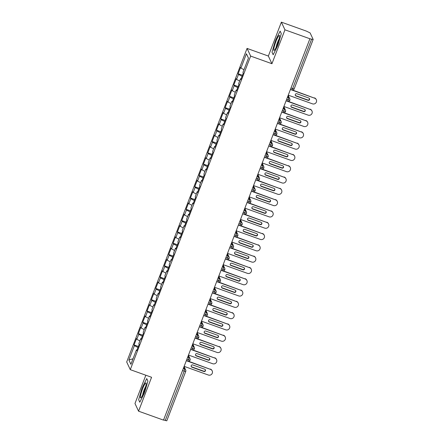 <?xml version="1.0" encoding="UTF-8"?>
<svg xmlns="http://www.w3.org/2000/svg" width="443" height="443" viewBox="0 0 443 443"><rect width="100%" height="100%" fill="white"/><g stroke="black" fill="none" stroke-linecap="round" stroke-linejoin="round"><path stroke-width="0.66" d="M281.371 22.15L268.358 56.051L271.941 63.72L284.954 29.819L281.371 22.15L306.318 31.088L310.122 32.937L313.162 39.444L294.196 88.849M145.836 375.227L134.982 403.512L138.565 411.182L163.506 420.119L309.901 38.757L284.954 29.819M247.056 48.414L126.692 361.981L130.275 369.65L250.644 56.084L247.056 48.414L268.358 56.051M134.057 344.914L134.39 345.634L128.885 359.982L130.901 364.307L136.411 349.953L136.749 350.673L139.18 344.349L138.842 343.63L140.747 338.657L141.084 339.377L143.515 333.047L143.178 332.328L145.088 327.355L145.426 328.075L147.851 321.745L147.513 321.025L149.424 316.058L149.762 316.778L152.187 310.449L151.855 309.729L153.76 304.756L154.098 305.476L156.529 299.147L156.191 298.427L158.101 293.454L158.433 294.18L160.864 287.85L160.527 287.13L162.437 282.158L162.775 282.878L165.2 276.548L164.868 275.828L166.773 270.856L167.111 271.576L169.542 265.252L169.204 264.532L171.114 259.559L171.447 260.279L173.877 253.95L173.54 253.23L175.45 248.257L175.788 248.977L178.213 242.653L177.881 241.928L179.786 236.961L180.124 237.681L182.555 231.351L182.217 230.631L184.122 225.659L184.46 226.379L186.891 220.049L186.553 219.329L188.463 214.357L188.801 215.082L191.226 208.753L190.889 208.033L192.799 203.06L193.137 203.78L195.562 197.451L195.23 196.731L197.135 191.758L197.473 192.478L199.904 186.154L199.566 185.434L201.476 180.462L201.809 181.181L204.24 174.852L203.902 174.132L205.812 169.16L206.15 169.879L208.575 163.556L208.243 162.83L210.148 157.863L210.486 158.583L212.917 152.254L212.579 151.534L214.49 146.561L214.822 147.281L217.253 140.952L216.915 140.232L218.825 135.259L219.163 135.984L221.589 129.655L221.256 128.935L223.161 123.962L223.499 124.682L225.93 118.353L225.592 117.633L227.497 112.66L227.835 113.38L230.266 107.056L229.928 106.337L231.839 101.364L232.176 102.084L234.602 95.754L234.264 95.035L236.174 90.062L236.512 90.782L238.943 84.458L238.605 83.733L240.51 78.765L240.848 79.485L243.279 73.156L242.941 72.436L248.451 58.083L246.43 53.764L240.92 68.111L240.588 67.391L238.157 73.721L238.495 74.441L236.584 79.413L236.246 78.693L233.821 85.023L234.153 85.743L232.248 90.71L231.91 89.99L229.48 96.319L229.817 97.039L227.907 102.012L227.575 101.292L225.144 107.621L225.481 108.341L223.571 113.314L223.233 112.588L220.808 118.918L221.14 119.638L219.235 124.61L218.897 123.89L216.466 130.22L216.804 130.94L214.894 135.912L214.562 135.193L212.131 141.516L212.468 142.236L210.558 147.209L210.22 146.489L207.795 152.818L208.132 153.538L206.222 158.511L205.884 157.791L203.453 164.115L203.791 164.84L201.886 169.807L201.548 169.088L199.117 175.417L199.455 176.137L197.545 181.109L197.213 180.39L194.782 186.719L195.119 187.439L193.209 192.412L192.871 191.686L190.446 198.015L190.778 198.735L188.873 203.708L188.535 202.988L186.104 209.317L186.442 210.037L184.532 215.01L184.199 214.29L181.768 220.614L182.106 221.334L180.196 226.307L179.858 225.587L177.433 231.916L177.765 232.636L175.86 237.609L175.522 236.889L173.091 243.213L173.429 243.938L171.519 248.905L171.186 248.185L168.755 254.515L169.093 255.234L167.183 260.207L166.845 259.487L164.419 265.817L164.757 266.536L162.847 271.509L162.509 270.784L160.078 277.113L160.416 277.833L158.511 282.806L158.173 282.086L155.742 288.415L156.08 289.135L154.17 294.108L153.837 293.388L151.406 299.712L151.744 300.432L149.834 305.404L149.496 304.684L147.07 311.014L147.403 311.734L145.498 316.706L145.16 315.986L142.729 322.31L143.067 323.036L141.156 328.003L140.824 327.283L138.393 333.612L138.731 334.332L136.821 339.305L136.483 338.585L134.057 344.914L138.366 346.459M136.821 339.305L139.894 340.883M138.731 334.332L142.314 336.176M136.411 349.953L136.987 350.053M141.156 328.003L144.23 329.581M143.067 323.036L146.655 324.874M140.747 338.657L141.323 338.751M145.498 316.706L148.571 318.284M147.403 311.734L150.991 313.572M145.088 327.355L145.664 327.455M149.834 305.404L152.907 306.982M151.744 300.432L155.327 302.276M149.424 316.058L150 316.152M154.17 294.108L157.243 295.686M156.08 289.135L159.663 290.973M153.76 304.756L154.336 304.856M158.511 282.806L161.584 284.384M160.416 277.833L164.004 279.677M158.101 293.454L158.677 293.554M162.847 271.509L165.92 273.082M164.757 266.536L168.34 268.375M162.437 282.158L163.013 282.257M167.183 260.207L170.256 261.785M169.093 255.234L172.676 257.078M166.773 270.856L167.349 270.955M171.519 248.905L174.592 250.483M173.429 243.938L177.017 245.776M171.114 259.559L171.685 259.653M175.86 237.609L178.933 239.187M177.765 232.636L181.353 234.474M175.45 248.257L176.026 248.357M180.196 226.307L183.269 227.885M182.106 221.334L185.689 223.178M179.786 236.961L180.362 237.055M184.532 215.01L187.605 216.588M186.442 210.037L190.03 211.876M184.122 225.659L184.698 225.758M188.873 203.708L191.946 205.286M190.778 198.735L194.366 200.579M188.463 214.357L189.039 214.456M193.209 192.412L196.282 193.984M195.119 187.439L198.702 189.277M192.799 203.06L193.375 203.16M197.545 181.109L200.618 182.688M199.455 176.137L203.038 177.981M197.135 191.758L197.711 191.858M201.886 169.807L204.959 171.386M203.791 164.84L207.379 166.679M201.476 180.462L202.052 180.556M206.222 158.511L209.295 160.089M208.132 153.538L211.715 155.377M205.812 169.16L206.388 169.259M210.558 147.209L213.631 148.787M212.468 142.236L216.051 144.08M210.148 157.863L210.724 157.957M214.894 135.912L217.967 137.491M216.804 130.94L220.392 132.778M214.49 146.561L215.06 146.661M219.235 124.61L222.308 126.189M221.14 119.638L224.728 121.482M218.825 135.259L219.401 135.359M223.571 113.314L226.644 114.892M225.481 108.341L229.064 110.18M223.161 123.962L223.737 124.062M227.907 102.012L230.98 103.59M229.817 97.039L233.406 98.883M227.497 112.66L228.073 112.76M232.248 90.71L235.322 92.288M234.153 85.743L237.741 87.581M231.839 101.364L232.414 101.458M236.584 79.413L239.657 80.991M238.495 74.441L242.077 76.279M236.174 90.062L236.75 90.162M291.001 87.996L292.646 88.583L311.612 39.178L309.901 38.757M311.612 39.178L313.162 39.488M240.92 68.111L243.993 69.689M246.43 53.764L248.434 58.122M240.51 78.765L241.086 78.86M166.767 420.806L163.572 419.947M271.941 63.72L250.644 56.084M138.565 411.182L151.578 377.281L130.275 369.65M273.187 54.755L277.827 45.441L281.299 33.624L280.126 31.115L275.485 40.424L272.013 52.246L273.187 54.755L272.013 52.246L275.485 40.424L280.126 31.115L281.299 33.624L277.827 45.441L273.187 54.755M147.918 381.085L146.749 378.577L142.103 387.891L138.637 399.708L139.811 402.216L144.451 392.908L147.918 381.085L144.451 392.908L139.811 402.216L138.637 399.708L142.103 387.891L146.749 378.577L147.918 381.085M128.885 359.982L133.027 358.775M134.39 345.634L137.978 347.473M238.157 73.721L242.471 75.266M287.391 97.399L288.775 97.897A1.833 1.794 -25 0 1 289.833 100.207L286.638 99.348M287.911 96.042L288.775 97.897L287.529 101.264L288.133 101.375C287.795 101.718 289.816 100.86 289.838 100.251L289.838 100.251A1.833 1.833 0 0 0 289.788 98.817L288.171 95.356M233.821 85.023L238.129 86.568M229.48 96.319L233.793 97.864M225.144 107.621L229.457 109.166M220.808 118.918L225.116 120.463M216.466 130.22L220.78 131.765M212.131 141.516L216.444 143.061M207.795 152.818L212.103 154.363M203.453 164.115L207.767 165.66M199.117 175.417L203.431 176.962M194.782 186.719L199.095 188.264M190.446 198.015L194.754 199.56M186.104 209.317L190.418 210.862M181.768 220.614L186.082 222.159M177.433 231.916L181.741 233.461M173.091 243.213L177.405 244.757M168.755 254.515L173.069 256.06M164.419 265.817L168.728 267.362M160.078 277.113L164.392 278.658M155.742 288.415L160.056 289.96M151.406 299.712L155.72 301.257M147.07 311.014L151.379 312.559M142.729 322.31L147.043 323.855M138.393 333.612L142.707 335.157M283.049 108.701L284.439 109.199A1.833 1.794 -25 0 1 285.497 111.503L282.302 110.65M283.57 107.344L284.439 109.199L283.193 112.566L283.791 112.672C283.459 113.015 285.475 112.157 285.502 111.553L285.502 111.553A1.833 1.833 0 0 0 285.453 110.113L283.836 106.658M278.713 119.998L280.103 120.496A1.833 1.794 -25 0 1 281.161 122.805L277.966 121.952M279.234 118.641L280.103 120.496L278.852 123.863L279.455 123.974C279.118 124.317 281.139 123.459 281.167 122.849L281.167 122.849A1.833 1.833 0 0 0 281.111 121.415L279.5 117.954M274.378 131.3L275.762 131.798A1.833 1.794 -25 0 1 276.82 134.102L273.63 133.249M274.898 129.943L275.762 131.798L274.516 135.165L275.12 135.27C274.782 135.619 276.803 134.755 276.825 134.151L276.825 134.151A1.833 1.833 0 0 0 276.775 132.717L275.158 129.256M270.036 142.602L271.426 143.095A1.833 1.794 -25 0 1 272.484 145.404L269.289 144.551M270.562 141.239L271.426 143.095L270.18 146.461L270.778 146.572C270.446 146.915 272.467 146.057 272.489 145.448L272.489 145.448A1.833 1.833 0 0 0 272.439 144.014L270.823 140.558M265.7 153.898L267.09 154.397A1.833 1.794 -25 0 1 268.148 156.706L264.953 155.847M266.221 152.542L267.09 154.397L265.839 157.763L266.442 157.869C266.11 158.217 268.126 157.359 268.153 156.75L268.153 156.75A1.833 1.833 0 0 0 268.104 155.316L266.487 151.855M261.364 165.2L262.749 165.699A1.833 1.794 -25 0 1 263.812 168.002L260.617 167.149M257.029 176.497L258.413 176.995A1.833 1.794 -25 0 1 259.471 179.304L256.275 178.446M257.549 175.14L258.413 176.995L257.167 180.362L257.771 180.467C257.433 180.816 259.454 179.958 259.476 179.349L259.476 179.349A1.833 1.833 0 0 0 259.426 177.914L257.809 174.453M252.687 187.799L254.077 188.297A1.833 1.794 -25 0 1 255.135 190.601L251.94 189.748M253.208 186.442L254.077 188.297L252.831 191.664L253.429 191.769C253.097 192.112 255.113 191.254 255.14 190.651L255.14 190.651A1.833 1.833 0 0 0 255.09 189.211L253.474 185.755M248.351 199.095L249.741 199.594A1.833 1.794 -25 0 1 250.799 201.903L247.604 201.05M248.872 197.739L249.741 199.594L248.49 202.96L249.093 203.071C248.756 203.415 250.777 202.556 250.799 201.947L250.799 201.947A1.833 1.833 0 0 0 250.749 200.513L249.138 197.052M244.015 210.397L245.4 210.896A1.833 1.794 -25 0 1 246.458 213.199L243.262 212.347M244.536 209.041L245.4 210.896L244.154 214.262L244.757 214.368C244.42 214.717 246.441 213.853 246.463 213.249L246.463 213.249A1.833 1.833 0 0 0 246.413 211.815L244.796 208.354M239.674 221.699L241.064 222.192A1.833 1.794 -25 0 1 242.122 224.501L238.927 223.649M240.195 220.337L241.064 222.192L239.818 225.559L240.416 225.67C240.084 226.013 242.099 225.155 242.127 224.546L242.127 224.546A1.833 1.833 0 0 0 242.077 223.111L240.46 219.656M235.338 232.996L236.728 233.494A1.833 1.794 -25 0 1 237.786 235.803L234.591 234.945M235.859 231.639L236.728 233.494L235.477 236.861L236.08 236.966C235.742 237.315 237.764 236.457 237.791 235.848L237.791 235.848A1.833 1.833 0 0 0 237.736 234.413L236.125 230.953M231.002 244.298L232.387 244.791A1.833 1.794 -25 0 1 233.444 247.1L230.255 246.247M231.523 242.941L232.387 244.791L231.141 248.158L231.744 248.268C231.407 248.612 233.428 247.753 233.45 247.15L233.45 247.15A1.833 1.833 0 0 0 233.4 245.71L231.783 242.255M226.661 255.594L228.051 256.093A1.833 1.794 -25 0 1 229.109 258.402L225.913 257.544M227.187 254.238L228.051 256.093L226.805 259.46L227.403 259.565C227.071 259.914 229.092 259.055 229.114 258.446L229.114 258.446A1.833 1.833 0 0 0 229.064 257.012L227.447 253.551M222.325 266.896L223.715 267.395A1.833 1.794 -25 0 1 224.773 269.698L221.578 268.846M222.846 265.54L223.715 267.395L222.464 270.762L223.067 270.867C222.729 271.21 224.751 270.352 224.778 269.748L224.778 269.748A1.833 1.833 0 0 0 224.728 268.308L223.111 264.853M217.989 278.193L219.374 278.691A1.833 1.794 -25 0 1 220.437 281L217.242 280.148M218.51 276.836L219.374 278.691L218.128 282.058L218.731 282.169C218.393 282.512 220.415 281.654 220.437 281.045L220.437 281.045A1.833 1.833 0 0 0 220.387 279.611L218.77 276.15M213.653 289.495L215.038 289.993A1.833 1.794 -25 0 1 216.095 292.297L212.9 291.444M214.174 288.138L215.038 289.993L213.792 293.36L214.395 293.465C214.058 293.814 216.079 292.95 216.101 292.347L216.101 292.347A1.833 1.833 0 0 0 216.051 290.913L214.434 287.452M209.312 300.797L210.702 301.29A1.833 1.794 -25 0 1 211.76 303.599L208.564 302.746M209.832 299.435L210.702 301.29L209.456 304.657L210.054 304.767C209.722 305.111 211.737 304.252 211.765 303.643L211.765 303.643A1.833 1.833 0 0 0 211.715 302.209L210.098 298.754M204.976 312.094L206.366 312.592A1.833 1.794 -25 0 1 207.424 314.901L204.229 314.043M205.497 310.737L206.366 312.592L205.115 315.959L205.718 316.064C205.38 316.413 207.402 315.549 207.424 314.945L207.424 314.945A1.833 1.833 0 0 0 207.374 313.511L205.762 310.05M200.64 323.396L202.025 323.888A1.833 1.794 -25 0 1 203.082 326.198L199.887 325.345M201.161 322.033L202.025 323.888L200.779 327.255L201.382 327.366C201.044 327.709 203.066 326.851 203.088 326.247L203.088 326.247A1.833 1.833 0 0 0 203.038 324.808L201.421 321.352M196.299 334.692L197.689 335.19A1.833 1.794 -25 0 1 198.746 337.5L195.551 336.641M196.819 333.335L197.689 335.19L196.443 338.557L197.041 338.662C196.709 339.011 198.724 338.153 198.752 337.544L198.752 337.544A1.833 1.833 0 0 0 198.702 336.11L197.085 332.649M191.963 345.994L193.353 346.492A1.833 1.794 -25 0 1 194.411 348.796L191.215 347.943M192.483 344.637L193.353 346.492L192.101 349.859L192.705 349.964C192.367 350.308 194.388 349.449 194.416 348.846L194.416 348.846A1.833 1.833 0 0 0 194.361 347.406L192.749 343.951M187.627 357.291L189.011 357.789A1.833 1.794 -25 0 1 190.069 360.098L186.88 359.245M188.148 355.934L189.011 357.789L187.766 361.156L188.369 361.266C188.031 361.61 190.053 360.752 190.075 360.142L190.075 360.142A1.833 1.833 0 0 0 190.025 358.708L188.408 355.247M314.48 97.881A3.057 2.99 -25 0 1 316.169 99.415L316.308 99.714A3.057 2.99 155 0 0 314.619 98.185L292.657 90.062M288.249 95.162L312.453 103.834A3.057 2.99 155 0 0 316.308 99.714M309.435 98.512A1.224 1.196 -25 0 1 307.835 100.002L295.874 95.716A1.224 1.196 -25 0 1 295.282 95.251M290.414 89.514L314.619 98.185M307.979 100.301L296.018 96.02A1.224 1.196 -25 0 1 295.559 94.082A1.224 1.196 -25 0 1 296.882 93.755L308.843 98.041A1.224 1.196 -25 0 1 309.303 99.98A1.224 1.196 -25 0 1 307.979 100.301L307.835 100.002M310.144 109.183A3.057 2.99 -25 0 1 311.828 110.711L311.972 111.016A3.057 2.99 155 0 0 310.283 109.487L288.321 101.364M283.913 106.464L308.112 115.136A3.057 2.99 155 0 0 311.972 111.016M305.1 109.809A1.224 1.196 -25 0 1 303.499 111.298L291.538 107.018A1.224 1.196 -25 0 1 290.946 106.547M286.078 100.81L310.283 109.487M303.638 111.603L291.677 107.317A1.224 1.196 -25 0 1 291.223 105.379A1.224 1.196 -25 0 1 292.546 105.057L304.507 109.343A1.224 1.196 -25 0 1 304.961 111.282A1.224 1.196 -25 0 1 303.638 111.603L303.499 111.298M305.803 120.485A3.057 2.99 -25 0 1 307.492 122.013L307.636 122.312A3.057 2.99 155 0 0 305.947 120.784L283.985 112.666M279.572 117.76L303.776 126.432A3.057 2.99 155 0 0 307.636 122.312M300.764 121.111A1.224 1.196 -25 0 1 299.163 122.6L287.202 118.314A1.224 1.196 -25 0 1 286.604 117.849M281.742 112.112L305.947 120.784M299.302 122.905L287.341 118.619A1.224 1.196 -25 0 1 286.887 116.681A1.224 1.196 -25 0 1 288.21 116.359L300.171 120.646A1.224 1.196 -25 0 1 300.625 122.578A1.224 1.196 -25 0 1 299.302 122.905L299.163 122.6M301.467 131.781A3.057 2.99 -25 0 1 303.156 133.31L303.294 133.614A3.057 2.99 155 0 0 301.611 132.086L279.649 123.962M275.236 129.063L299.44 137.734A3.057 2.99 155 0 0 303.294 133.614M296.428 132.407A1.224 1.196 -25 0 1 294.822 133.902L282.861 129.616A1.224 1.196 -25 0 1 282.269 129.151M277.407 123.414L301.611 132.086M294.966 134.201L283.005 129.915A1.224 1.196 -25 0 1 282.551 127.983A1.224 1.196 -25 0 1 283.874 127.656L295.83 131.942A1.224 1.196 -25 0 1 296.289 133.88A1.224 1.196 -25 0 1 294.966 134.201L294.822 133.902M297.131 143.083A3.057 2.99 -25 0 1 298.815 144.612L298.959 144.916A3.057 2.99 155 0 0 297.27 143.382L275.308 135.265M270.9 140.359L295.104 149.036A3.057 2.99 155 0 0 298.959 144.916M292.087 143.709A1.224 1.196 -25 0 1 290.486 145.199L278.525 140.913A1.224 1.196 -25 0 1 277.933 140.448M273.065 134.711L297.27 143.382M290.625 145.503L278.669 141.217A1.224 1.196 -25 0 1 278.21 139.279A1.224 1.196 -25 0 1 279.533 138.958L291.494 143.244A1.224 1.196 -25 0 1 291.948 145.177A1.224 1.196 -25 0 1 290.625 145.503L290.486 145.199M277.362 44.444A7.952 1.185 -70.3 0 0 279.539 35.811A7.952 1.185 -70.3 0 0 275.95 41.426A7.952 1.185 -70.3 0 0 274.361 50.264A7.952 1.185 -70.3 0 0 277.362 44.444M279.101 39.012A5.443 0.814 -70.3 0 0 277.523 42.384A5.443 0.814 -70.3 0 0 276.055 47.512M143.986 391.911A7.952 1.185 -70.3 0 0 146.157 383.278A7.952 1.185 -70.3 0 0 142.574 388.888A7.952 1.185 -70.3 0 0 140.979 397.731A7.952 1.185 -70.3 0 0 143.986 391.911M145.719 386.479A5.443 0.814 -70.3 0 0 144.141 389.846A5.443 0.814 -70.3 0 0 142.674 394.979M292.79 154.38A3.057 2.99 -25 0 1 294.479 155.914L294.623 156.213A3.057 2.99 155 0 0 292.934 154.685L270.972 146.561M266.559 151.661L290.763 160.333A3.057 2.99 155 0 0 294.623 156.213M287.751 155.006A1.224 1.196 -25 0 1 286.15 156.501L274.189 152.215A1.224 1.196 -25 0 1 273.597 151.75M268.729 146.013L292.934 154.685M286.289 156.8L274.328 152.514A1.224 1.196 -25 0 1 273.874 150.581A1.224 1.196 -25 0 1 275.197 150.255L287.158 154.541A1.224 1.196 -25 0 1 287.612 156.479A1.224 1.196 -25 0 1 286.289 156.8L286.15 156.501M288.454 165.682A3.057 2.99 -25 0 1 290.143 167.21L290.281 167.515A3.057 2.99 155 0 0 288.598 165.981L266.636 157.863M262.223 162.963L286.427 171.635A3.057 2.99 155 0 0 290.281 167.515M283.415 166.308A1.224 1.196 -25 0 1 281.809 167.797L269.848 163.511A1.224 1.196 -25 0 1 269.255 163.046M264.393 157.309L288.598 165.981M281.953 168.102L269.992 163.816A1.224 1.196 -25 0 1 269.538 161.878A1.224 1.196 -25 0 1 270.861 161.557L282.817 165.843A1.224 1.196 -25 0 1 283.276 167.775A1.224 1.196 -25 0 1 281.953 168.102L281.809 167.797M284.118 176.978A3.057 2.99 -25 0 1 285.807 178.512L285.945 178.811A3.057 2.99 155 0 0 284.256 177.283L262.295 169.16M257.887 174.26L282.091 182.931A3.057 2.99 155 0 0 285.945 178.811M279.073 177.604A1.224 1.196 -25 0 1 277.473 179.099L265.512 174.813A1.224 1.196 -25 0 1 264.92 174.348M260.052 168.611L284.256 177.283M277.617 179.398L265.656 175.118A1.224 1.196 -25 0 1 265.196 173.18A1.224 1.196 -25 0 1 266.52 172.853L278.481 177.139A1.224 1.196 -25 0 1 278.935 179.077A1.224 1.196 -25 0 1 277.617 179.398L277.473 179.099M279.782 188.281A3.057 2.99 -25 0 1 281.466 189.809L281.61 190.113A3.057 2.99 155 0 0 279.921 188.58L257.959 180.462M253.546 185.562L277.75 194.233A3.057 2.99 155 0 0 281.61 190.113M274.738 188.906A1.224 1.196 -25 0 1 273.137 190.396L261.176 186.115A1.224 1.196 -25 0 1 260.584 185.645M255.716 179.908L279.921 188.58M273.276 190.7L261.315 186.414A1.224 1.196 -25 0 1 260.861 184.476A1.224 1.196 -25 0 1 262.184 184.155L274.145 188.441A1.224 1.196 -25 0 1 274.599 190.379A1.224 1.196 -25 0 1 273.276 190.7L273.137 190.396M275.441 199.583A3.057 2.99 -25 0 1 277.13 201.111L277.268 201.41A3.057 2.99 155 0 0 275.585 199.882L253.623 191.764M249.21 196.858L273.414 205.53A3.057 2.99 155 0 0 277.268 201.41M270.402 200.208A1.224 1.196 -25 0 1 268.796 201.698L256.84 197.412A1.224 1.196 -25 0 1 256.242 196.947M251.38 191.21L275.585 199.882M268.94 202.002L256.979 197.716A1.224 1.196 -25 0 1 256.525 195.778A1.224 1.196 -25 0 1 257.848 195.457L269.809 199.738A1.224 1.196 -25 0 1 270.263 201.676A1.224 1.196 -25 0 1 268.94 202.002L268.796 201.698M271.105 210.879A3.057 2.99 -25 0 1 272.794 212.407L272.932 212.712A3.057 2.99 155 0 0 271.243 211.184L249.282 203.06M244.874 208.16L269.078 216.832A3.057 2.99 155 0 0 272.932 212.712M266.06 211.505A1.224 1.196 -25 0 1 264.46 213L252.499 208.714A1.224 1.196 -25 0 1 251.906 208.249M247.039 202.506L271.243 211.184M264.604 213.299L252.643 209.013A1.224 1.196 -25 0 1 252.183 207.08A1.224 1.196 -25 0 1 253.507 206.754L265.468 211.04A1.224 1.196 -25 0 1 265.927 212.978A1.224 1.196 -25 0 1 264.604 213.299L264.46 213M266.769 222.181A3.057 2.99 -25 0 1 268.452 223.709L268.596 224.008A3.057 2.99 155 0 0 266.907 222.48L244.946 214.362M240.538 219.457L264.737 228.128A3.057 2.99 155 0 0 268.596 224.008M261.724 222.807A1.224 1.196 -25 0 1 260.124 224.296L248.163 220.01A1.224 1.196 -25 0 1 247.571 219.545M242.703 213.808L266.907 222.48M260.262 224.601L248.301 220.315A1.224 1.196 -25 0 1 247.847 218.377A1.224 1.196 -25 0 1 249.171 218.056L261.132 222.342A1.224 1.196 -25 0 1 261.586 224.274A1.224 1.196 -25 0 1 260.262 224.601L260.124 224.296M262.428 233.478A3.057 2.99 -25 0 1 264.117 235.006L264.255 235.311A3.057 2.99 155 0 0 262.572 233.782L240.61 225.659M236.197 230.759L260.401 239.43A3.057 2.99 155 0 0 264.255 235.311M257.389 234.103A1.224 1.196 -25 0 1 255.788 235.598L243.827 231.312A1.224 1.196 -25 0 1 243.229 230.847M238.367 225.11L262.572 233.782M255.927 235.897L243.966 231.611A1.224 1.196 -25 0 1 243.512 229.679A1.224 1.196 -25 0 1 244.835 229.352L256.796 233.638A1.224 1.196 -25 0 1 257.25 235.576A1.224 1.196 -25 0 1 255.927 235.897L255.788 235.598M258.092 244.78A3.057 2.99 -25 0 1 259.781 246.308L259.919 246.613A3.057 2.99 155 0 0 258.236 245.079L236.274 236.961M231.861 242.055L256.065 250.732A3.057 2.99 155 0 0 259.919 246.613M253.053 245.405A1.224 1.196 -25 0 1 251.447 246.895L239.486 242.609A1.224 1.196 -25 0 1 238.893 242.144M234.031 236.407L258.236 245.079M251.591 247.2L239.63 242.914A1.224 1.196 -25 0 1 239.176 240.975A1.224 1.196 -25 0 1 240.499 240.654L252.455 244.94A1.224 1.196 -25 0 1 252.914 246.873A1.224 1.196 -25 0 1 251.591 247.2L251.447 246.895M253.756 256.076A3.057 2.99 -25 0 1 255.439 257.61L255.583 257.909A3.057 2.99 155 0 0 253.894 256.381L231.933 248.257M227.525 253.357L251.729 262.029A3.057 2.99 155 0 0 255.583 257.909M248.711 256.702A1.224 1.196 -25 0 1 247.111 258.197L235.15 253.911A1.224 1.196 -25 0 1 234.557 253.446M229.69 247.709L253.894 256.381M247.249 258.496L235.294 254.216A1.224 1.196 -25 0 1 234.834 252.277A1.224 1.196 -25 0 1 236.158 251.951L248.119 256.237A1.224 1.196 -25 0 1 248.573 258.175A1.224 1.196 -25 0 1 247.249 258.496L247.111 258.197M249.415 267.378A3.057 2.99 -25 0 1 251.103 268.907L251.247 269.211A3.057 2.99 155 0 0 249.559 267.677L227.597 259.559M223.183 264.659L247.388 273.331A3.057 2.99 155 0 0 251.247 269.211M244.375 268.004A1.224 1.196 -25 0 1 242.775 269.494L230.814 265.213A1.224 1.196 -25 0 1 230.222 264.742M225.354 259.005L249.559 267.677M242.914 269.798L230.953 265.512A1.224 1.196 -25 0 1 230.498 263.574A1.224 1.196 -25 0 1 231.822 263.253L243.783 267.539A1.224 1.196 -25 0 1 244.237 269.477A1.224 1.196 -25 0 1 242.914 269.798L242.775 269.494M245.079 278.675A3.057 2.99 -25 0 1 246.768 280.209L246.906 280.508A3.057 2.99 155 0 0 245.223 278.979L223.261 270.861M218.848 275.956L243.052 284.627A3.057 2.99 155 0 0 246.906 280.508M240.04 279.306A1.224 1.196 -25 0 1 238.434 280.796L226.473 276.51A1.224 1.196 -25 0 1 225.88 276.044M221.018 270.308L245.223 278.979M238.578 281.1L226.617 276.814A1.224 1.196 -25 0 1 226.163 274.876A1.224 1.196 -25 0 1 227.486 274.555L239.441 278.835A1.224 1.196 -25 0 1 239.901 280.773A1.224 1.196 -25 0 1 238.578 281.1L238.434 280.796M240.743 289.977A3.057 2.99 -25 0 1 242.432 291.505L242.57 291.81A3.057 2.99 155 0 0 240.881 290.281L218.92 282.158M214.512 287.258L238.716 295.93A3.057 2.99 155 0 0 242.57 291.81M235.698 290.602A1.224 1.196 -25 0 1 234.098 292.098L222.137 287.812A1.224 1.196 -25 0 1 221.544 287.346M216.677 281.604L240.881 290.281M234.236 292.397L222.281 288.111A1.224 1.196 -25 0 1 221.821 286.178A1.224 1.196 -25 0 1 223.145 285.851L235.106 290.137A1.224 1.196 -25 0 1 235.56 292.075A1.224 1.196 -25 0 1 234.236 292.397L234.098 292.098M236.407 301.279A3.057 2.99 -25 0 1 238.09 302.807L238.234 303.106A3.057 2.99 155 0 0 236.545 301.578L214.584 293.46M210.17 298.554L234.375 307.226A3.057 2.99 155 0 0 238.234 303.106M231.362 301.904A1.224 1.196 -25 0 1 229.762 303.394L217.801 299.108A1.224 1.196 -25 0 1 217.208 298.643M212.341 292.906L236.545 301.578M229.9 303.699L217.939 299.413A1.224 1.196 -25 0 1 217.485 297.474A1.224 1.196 -25 0 1 218.809 297.153L230.77 301.439A1.224 1.196 -25 0 1 231.224 303.372A1.224 1.196 -25 0 1 229.9 303.699L229.762 303.394M232.066 312.575A3.057 2.99 -25 0 1 233.754 314.104L233.893 314.408A3.057 2.99 155 0 0 232.21 312.88L210.248 304.756M205.834 309.856L230.039 318.528A3.057 2.99 155 0 0 233.893 314.408M227.026 313.201A1.224 1.196 -25 0 1 225.421 314.696L213.465 310.41A1.224 1.196 -25 0 1 212.867 309.945M208.005 304.208L232.21 312.88M225.565 314.995L213.604 310.709A1.224 1.196 -25 0 1 213.149 308.777A1.224 1.196 -25 0 1 214.473 308.45L226.434 312.736A1.224 1.196 -25 0 1 226.888 314.674A1.224 1.196 -25 0 1 225.565 314.995L225.421 314.696M227.73 323.877A3.057 2.99 -25 0 1 229.419 325.406L229.557 325.71A3.057 2.99 155 0 0 227.868 324.176L205.906 316.058M201.499 321.153L225.703 329.83A3.057 2.99 155 0 0 229.557 325.71M222.685 324.503A1.224 1.196 -25 0 1 221.085 325.993L209.124 321.707A1.224 1.196 -25 0 1 208.531 321.241M203.664 315.505L227.868 324.176M221.229 326.297L209.268 322.011A1.224 1.196 -25 0 1 208.808 320.073A1.224 1.196 -25 0 1 210.132 319.752L222.093 324.038A1.224 1.196 -25 0 1 222.552 325.97A1.224 1.196 -25 0 1 221.229 326.297L221.085 325.993M223.394 335.174A3.057 2.99 -25 0 1 225.077 336.708L225.221 337.007A3.057 2.99 155 0 0 223.532 335.478L201.571 327.355M197.163 332.455L221.362 341.127A3.057 2.99 155 0 0 225.221 337.007M218.349 335.8A1.224 1.196 -25 0 1 216.749 337.295L204.788 333.009A1.224 1.196 -25 0 1 204.195 332.543M199.328 326.807L223.532 335.478M216.887 337.594L204.926 333.313A1.224 1.196 -25 0 1 204.472 331.375A1.224 1.196 -25 0 1 205.796 331.048L217.757 335.334A1.224 1.196 -25 0 1 218.211 337.273A1.224 1.196 -25 0 1 216.887 337.594L216.749 337.295M219.052 346.476A3.057 2.99 -25 0 1 220.741 348.004L220.88 348.309A3.057 2.99 155 0 0 219.196 346.775L197.235 338.657M192.821 343.757L217.026 352.429A3.057 2.99 155 0 0 220.88 348.309M214.013 347.102A1.224 1.196 -25 0 1 212.413 348.591L200.452 344.311A1.224 1.196 -25 0 1 199.854 343.84M194.992 338.103L219.196 346.775M212.551 348.896L200.59 344.61A1.224 1.196 -25 0 1 200.136 342.672A1.224 1.196 -25 0 1 201.46 342.35L213.421 346.636A1.224 1.196 -25 0 1 213.875 348.575A1.224 1.196 -25 0 1 212.551 348.896L212.413 348.591M214.717 357.772A3.057 2.99 -25 0 1 216.405 359.306L216.544 359.605A3.057 2.99 155 0 0 214.855 358.077L192.899 349.959M188.485 355.053L212.69 363.725A3.057 2.99 155 0 0 216.544 359.605M209.677 358.404A1.224 1.196 -25 0 1 208.072 359.893L196.111 355.607A1.224 1.196 -25 0 1 195.518 355.142M190.656 349.405L214.855 358.077M208.216 360.198L196.255 355.912A1.224 1.196 -25 0 1 195.8 353.974A1.224 1.196 -25 0 1 197.124 353.652L209.079 357.933A1.224 1.196 -25 0 1 209.539 359.871A1.224 1.196 -25 0 1 208.216 360.198L208.072 359.893M210.381 369.074A3.057 2.99 -25 0 1 212.064 370.603L212.208 370.907A3.057 2.99 155 0 0 210.519 369.379L188.557 361.255M184.15 366.355L208.354 375.027A3.057 2.99 155 0 0 212.208 370.907M205.336 369.7A1.224 1.196 -25 0 1 203.736 371.195L191.775 366.909A1.224 1.196 -25 0 1 191.182 366.444M186.315 360.702L210.519 369.379M203.874 371.494L191.919 367.208A1.224 1.196 -25 0 1 191.459 365.276A1.224 1.196 -25 0 1 192.783 364.949L204.744 369.235A1.224 1.196 -25 0 1 205.198 371.173A1.224 1.196 -25 0 1 203.874 371.494L203.736 371.195M290.442 89.453L291.865 89.962L292.646 88.583L294.196 88.893A1.833 1.833 0 0 1 291.865 89.962L291.837 89.935M165.222 420.54L184.188 371.134L182.538 370.542M183.286 368.593L184.676 369.091A1.833 1.794 -25 0 1 185.733 371.395L184.188 371.134L184.676 369.091L183.812 367.236M261.47 169.032L262.262 167.742L262.749 165.699L261.885 163.844M286.1 100.755L287.496 101.231M281.765 112.051L283.16 112.533M277.429 123.353L278.824 123.83M273.087 134.65L274.483 135.132M268.751 145.952L270.147 146.428M264.416 157.254L265.811 157.73M255.738 179.852L257.134 180.329M251.402 191.149L252.798 191.631M247.067 202.451L248.462 202.927M242.725 213.747L244.121 214.229M238.389 225.05L239.785 225.526M234.054 236.352L235.449 236.828M229.712 247.648L231.108 248.124M225.376 258.95L226.772 259.426M221.04 270.247L222.436 270.728M216.699 281.549L218.094 282.025M212.363 292.845L213.759 293.327M208.027 304.147L209.423 304.623M203.691 315.449L205.087 315.925M199.35 326.746L200.745 327.222M195.014 338.048L196.41 338.524M190.678 349.344L192.074 349.826M186.337 360.646L187.732 361.123M296.018 96.02L295.874 95.716M291.677 107.317L291.538 107.018M287.341 118.619L287.202 118.314M283.005 129.915L282.861 129.616M278.669 141.217L278.525 140.913M274.328 152.514L274.189 152.215M269.992 163.816L269.848 163.511M265.656 175.118L265.512 174.813M261.315 186.414L261.176 186.115M256.979 197.716L256.84 197.412M252.643 209.013L252.499 208.714M248.301 220.315L248.163 220.01M243.966 231.611L243.827 231.312M239.63 242.914L239.486 242.609M235.294 254.216L235.15 253.911M230.953 265.512L230.814 265.213M226.617 276.814L226.473 276.51M222.281 288.111L222.137 287.812M217.939 299.413L217.801 299.108M213.604 310.709L213.465 310.41M209.268 322.011L209.124 321.707M204.926 333.313L204.788 333.009M200.59 344.61L200.452 344.311M196.255 355.912L196.111 355.607M191.919 367.208L191.775 366.909M184.072 366.549L185.689 370.01A1.833 1.833 0 0 1 185.739 371.444L166.773 420.85M263.812 168.047A1.833 1.833 0 0 0 263.762 166.612L262.145 163.157M263.812 168.052C263.79 168.656 261.769 169.514 262.106 169.171L260.074 168.55"/></g></svg>
